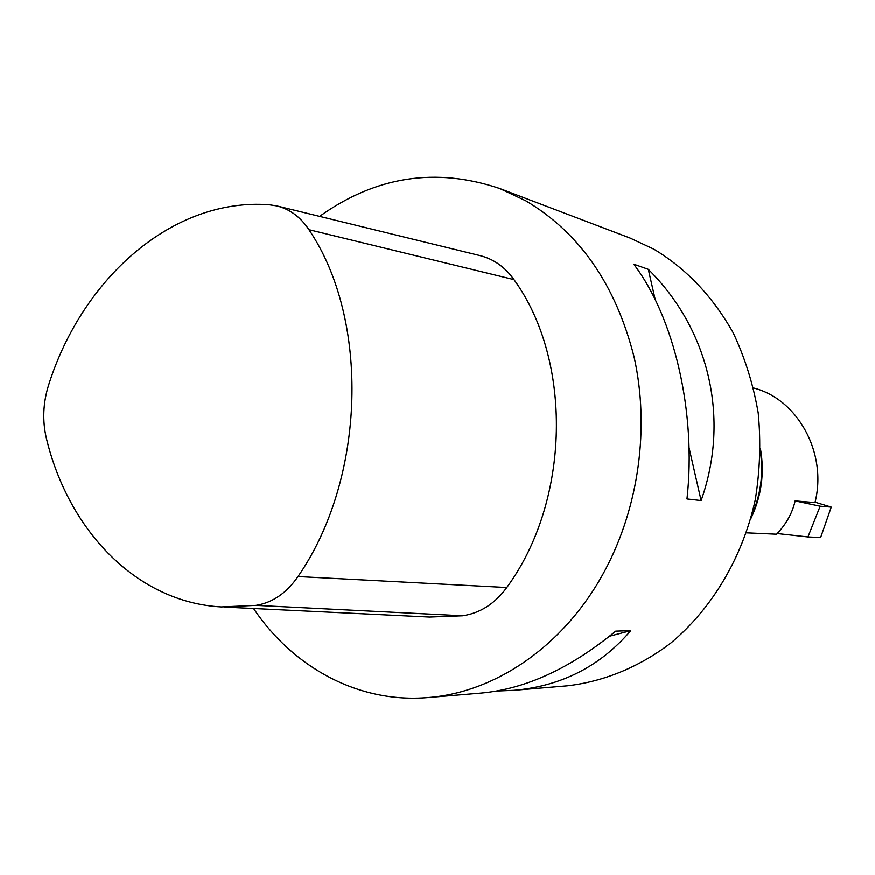 <?xml version="1.0" encoding="UTF-8"?>
<svg xmlns="http://www.w3.org/2000/svg" width="875" height="875" viewBox="0 0 875 875"><rect width="100%" height="100%" fill="white"/><g stroke="black" fill="none" stroke-linecap="round" stroke-linejoin="round"><path stroke-width="1.31" d="M777.197 533.564L807.931 536.977L820.148 506.231L795.123 500.927L814.975 502.611C827.619 453.195 797.661 399.033 753.616 388.041M807.931 536.977L820.63 537.556L831.25 507.128L820.148 506.231M815.062 502.217L831.25 507.128M795.123 500.927C792.367 513.144 786.188 524.245 776.562 534.231L746.353 532.853M760.484 448.93C764.684 473.375 761.392 496.77 750.619 519.105M253.542 608.53C293.147 667.548 358.63 703.587 428.225 697.561C496.234 692.431 565.731 644.7 605.281 569.844C638.947 506.527 649.72 427.175 634.156 357.306C615.88 284.966 579.731 232.783 525.722 200.758L499.778 188.519C435.838 166.961 375.769 176.236 319.583 216.366M499.778 188.519L630 238.022L653.877 249.189C686.35 268.702 712.775 296.559 733.141 332.741C744.953 357.777 753.309 384.519 758.209 412.945C760.977 441.908 759.992 470.892 755.245 499.92C742.689 557.309 712.13 608.562 670.884 643.027C639.1 667.242 603.389 681.756 567.044 685.869L513.844 690.353L496.759 691.053M701.116 500.588L686.973 498.991C696.609 412.65 674.1 316.958 633.719 264.184L648.298 269.347C708.761 329.087 730.406 418.13 701.116 500.588L689.008 447.595M428.225 697.561L481.217 693.098C525.744 688.997 570.566 668.347 615.705 631.159L630.722 630.689C600.261 666.367 561.312 686.252 513.844 690.353M655.255 299.808L648.298 269.347M609.58 636.212L630.722 630.689M760.441 452.331C763.591 474.359 760.616 495.523 751.516 515.823M46.495 438.834C68.873 531.125 136.959 602.295 221.244 606.955L256.069 605.391C272.661 602.645 286.628 593.042 297.992 576.57C365.892 478.647 369.994 319.637 308.93 229.688C300.53 217 289.789 209.07 276.708 205.877L269.347 204.761C173.305 197.378 82.742 277.539 48.748 384.639C42.984 402.85 42.23 420.919 46.495 438.834M224.842 607.13L429.45 617.072L462.645 615.803C480.2 613.156 494.911 603.739 506.767 587.541C570.402 501.003 572.906 360.686 513.964 279.639C504.919 266.93 493.445 258.891 479.533 255.489L277.703 206.117M308.93 229.688L513.964 279.639M297.992 576.57L506.767 587.541M256.069 605.391L462.645 615.803"/></g></svg>
